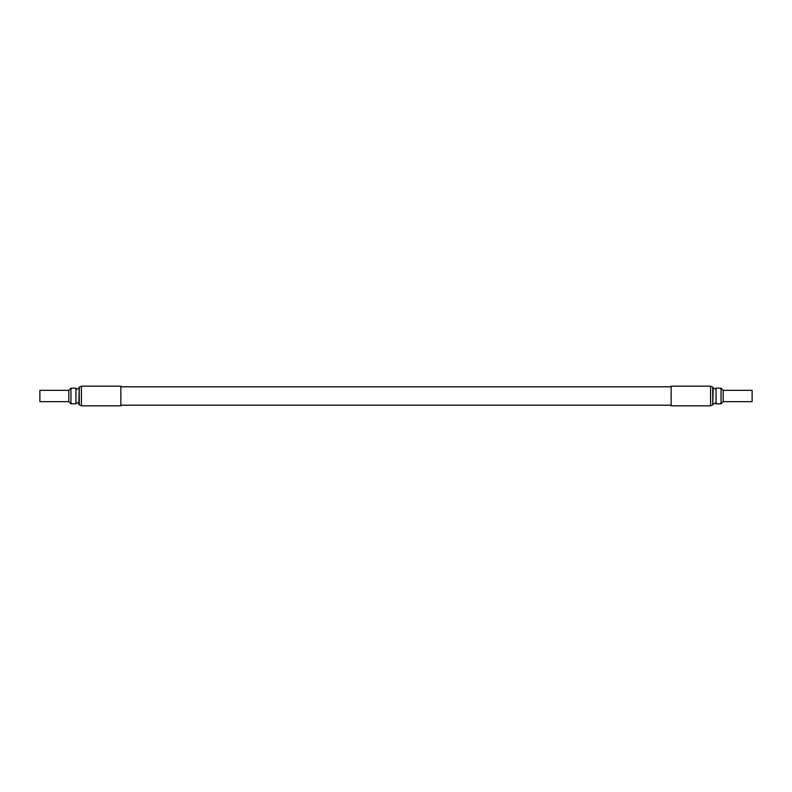 <?xml version="1.0" encoding="UTF-8"?>
<svg xmlns="http://www.w3.org/2000/svg" width="792" height="792" viewBox="0 0 792 792"><rect width="100%" height="100%" fill="white"/><g stroke="black" fill="none" stroke-linecap="round" stroke-linejoin="round"><path stroke-width="1.19" d="M39.887 401.663L68.825 401.663L68.825 390.337L39.887 390.337L39.887 401.663L39.887 390.337M70.963 396L70.963 388.159L75.953 388.159L75.953 403.841L70.963 403.841L70.963 396M120.859 386.159L120.859 405.841L81.427 405.841L81.427 386.159L120.859 386.159M671.141 386.803L120.859 386.803M671.141 405.197L120.859 405.197M671.141 405.841L671.141 386.159L710.572 386.159L710.572 405.841L671.141 405.841M716.047 403.841L716.047 388.159L721.037 388.159L721.037 403.841L716.047 403.841M723.175 390.337L752.113 390.337L752.113 401.663L723.175 401.663L723.175 390.337L721.037 388.199M752.113 390.337L752.113 401.663M81.427 405.841L79.259 404.831L79.259 387.169L78.804 404.158L77.616 402.95L75.953 402.633M710.572 386.159L712.741 387.169L712.741 404.831L710.572 405.841M712.741 404.831L713.196 387.842L716.047 389.367M68.825 390.337L70.963 388.199M68.825 401.663L70.963 403.801M75.953 389.367L77.616 389.05L78.804 387.842M79.259 404.831L78.804 404.158M81.427 386.159L79.259 387.169M713.196 404.158L716.047 402.633M712.741 387.169L713.196 387.842M723.175 401.663L721.037 403.801"/></g></svg>
